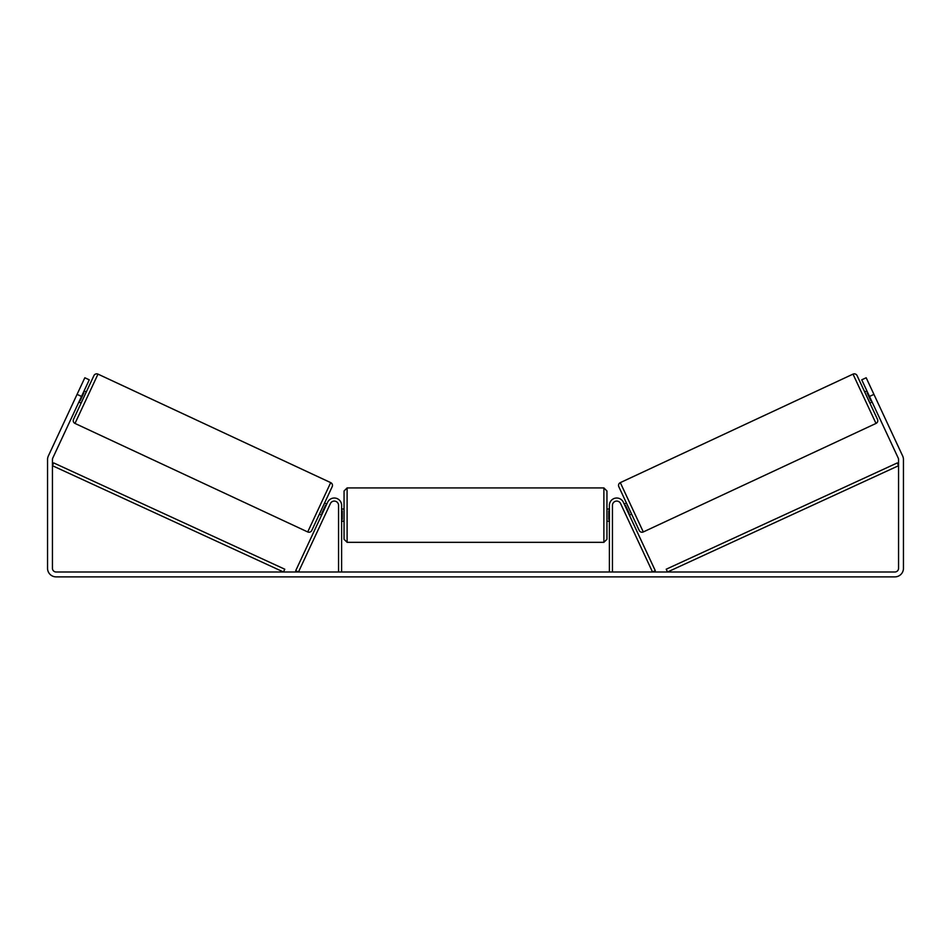 <?xml version="1.0" encoding="UTF-8"?>
<svg xmlns="http://www.w3.org/2000/svg" width="951" height="951" viewBox="0 0 951 951"><rect width="100%" height="100%" fill="white"/><g stroke="black" fill="none" stroke-linecap="round" stroke-linejoin="round"><path stroke-width="1.43" d="M338.556 571.991L338.556 505.35A4.279 4.279 0 0 0 330.401 503.543L298.483 571.991L295.713 570.695L327.631 502.247A7.335 7.335 0 0 1 341.611 505.35L341.611 571.991M612.444 571.991L612.444 505.35A4.279 4.279 0 0 1 620.599 503.543L652.517 571.991L655.287 570.695L623.369 502.247A7.335 7.335 0 0 0 609.389 505.35L609.389 571.991M853.011 374.123A3.055 3.055 0 0 1 857.077 375.597L877.488 419.367A3.055 3.055 0 0 1 876.002 423.433L643.292 531.954A3.055 3.055 0 0 1 639.227 530.468L618.816 486.698A3.055 3.055 0 0 1 620.302 482.632L853.011 374.123L876.002 423.433M864.697 391.943L866.908 390.909M869.868 403.022L872.079 401.988M867.645 392.49L867.098 392.751L870.783 400.668L871.342 400.407M624.225 504.078L626.436 503.043M629.396 515.157L631.607 514.122M624.962 505.659L625.52 505.409L629.205 513.314L628.659 513.576M81.501 396.448L77.067 394.38L84.829 377.761L89.251 379.829L52.78 458.049A3.673 3.673 0 0 0 52.436 459.595L52.436 568.318A3.673 3.673 0 0 0 56.109 571.991L894.891 571.991A3.673 3.673 0 0 0 898.564 568.318L898.564 459.595A3.673 3.673 0 0 0 898.22 458.049L861.749 379.829L866.171 377.761L873.933 394.38L869.499 396.448M77.067 394.38L48.346 455.981A8.559 8.559 0 0 0 47.55 459.595L47.55 568.318A8.559 8.559 0 0 0 56.109 576.877L894.891 576.877A8.559 8.559 0 0 0 903.45 568.318L903.45 459.595A8.559 8.559 0 0 0 902.654 455.981L873.933 394.38M97.989 374.123A3.055 3.055 0 0 0 93.923 375.597L73.512 419.367A3.055 3.055 0 0 0 74.998 423.433L307.708 531.954A3.055 3.055 0 0 0 311.773 530.468L332.184 486.698A3.055 3.055 0 0 0 330.698 482.632L97.989 374.123L74.998 423.433M86.303 391.943L84.092 390.909M83.355 392.49L83.902 392.751L80.217 400.668L79.658 400.407M81.132 403.022L78.921 401.988M326.775 504.078L324.564 503.043M321.604 515.157L319.393 514.122M326.038 505.659L325.48 505.409L321.795 513.314L322.341 513.576M344.06 515.133L344.06 490.978L347.115 487.922L347.115 542.332L344.06 539.276L344.06 515.133M603.885 487.922L606.94 490.978L606.94 539.276L603.885 542.332L603.885 487.922L347.115 487.922M609.389 519.496L608.771 519.496L608.771 510.77L609.389 510.77M341.611 510.77L342.229 510.77L342.229 519.496L341.611 519.496M52.436 465.705L283.481 571.991L284.765 569.209L53.72 462.935L52.436 465.705M898.564 465.705L667.519 571.991L666.235 569.209L897.28 462.935L898.564 465.705M643.292 531.954L620.302 482.632M307.708 531.954L330.698 482.632M606.94 509.023L609.389 509.023M609.389 521.243L606.94 521.243M603.885 542.332L347.115 542.332M344.06 509.023L341.611 509.023M344.06 521.243L341.611 521.243"/></g></svg>
